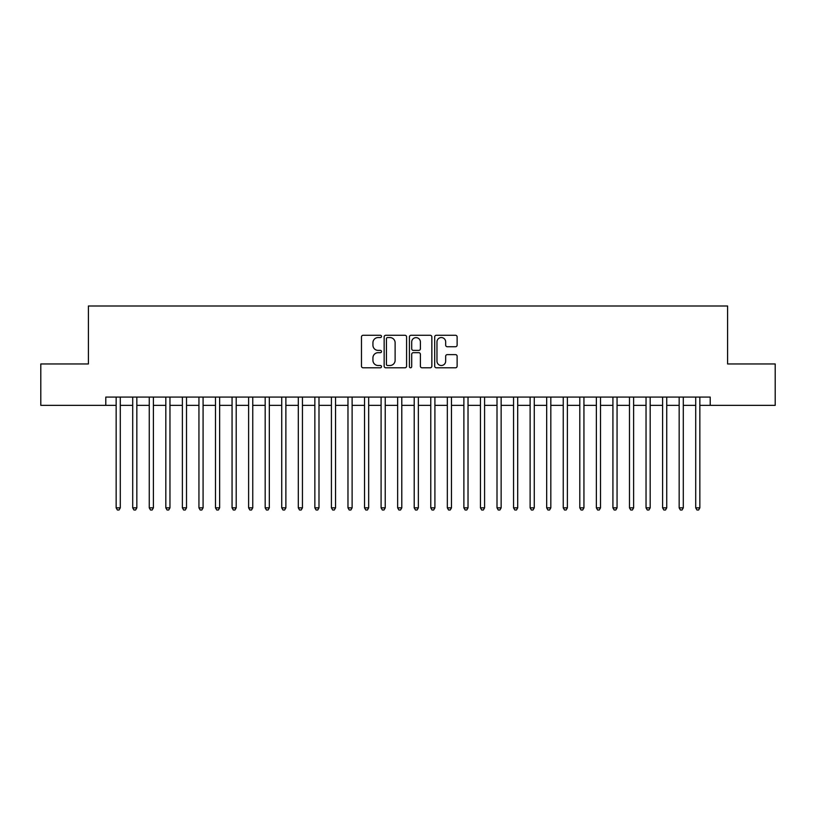 <?xml version="1.0" encoding="UTF-8"?>
<svg xmlns="http://www.w3.org/2000/svg" width="816" height="816" viewBox="0 0 816 816"><rect width="100%" height="100%" fill="white"/><g stroke="black" fill="none" stroke-linecap="round" stroke-linejoin="round"><path stroke-width="1.22" d="M381.511 336.416A1.142 1.142 0 0 0 380.368 335.284L363.1 335.284A1.622 1.622 0 0 0 361.478 336.906L361.478 366.16A1.622 1.622 0 0 0 363.1 367.792L380.368 367.792A1.142 1.142 0 0 0 381.511 366.649A1.142 1.142 0 0 0 380.368 365.507L378.134 365.507A5.202 5.202 0 0 1 372.932 360.315L372.932 357.877A5.202 5.202 0 0 1 378.134 352.675L380.368 352.675A1.142 1.142 0 0 0 381.511 351.533A1.142 1.142 0 0 0 380.368 350.39L378.134 350.39A5.202 5.202 0 0 1 372.932 345.199L372.932 342.761A5.202 5.202 0 0 1 378.134 337.559L380.368 337.559A1.142 1.142 0 0 0 381.511 336.416M455.501 346.739A1.622 1.622 0 0 0 457.123 345.117L457.123 336.906A1.622 1.622 0 0 0 455.501 335.284L436.325 335.284A1.622 1.622 0 0 0 434.693 336.906L434.693 366.16A1.622 1.622 0 0 0 436.325 367.792L455.501 367.792A1.622 1.622 0 0 0 457.123 366.16L457.123 356.245A1.622 1.622 0 0 0 455.501 354.623L447.29 354.623A1.622 1.622 0 0 0 445.669 356.245L445.669 361.162A4.345 4.345 0 0 1 441.323 365.507A4.345 4.345 0 0 1 436.968 361.162L436.968 341.904A4.345 4.345 0 0 1 441.323 337.559A4.345 4.345 0 0 1 445.669 341.904L445.669 345.117A1.622 1.622 0 0 0 447.29 346.739L455.501 346.739M105.794 405.348L40.8 405.348L40.8 363.956L88.403 363.956L88.403 306L727.597 306L727.597 363.956L775.2 363.956L775.2 405.348L710.206 405.348L710.206 397.076L105.794 397.076L105.794 405.348L116.147 405.348M406.582 336.906A1.622 1.622 0 0 0 404.95 335.284L385.774 335.284A1.622 1.622 0 0 0 384.152 336.906L384.152 366.16A1.622 1.622 0 0 0 385.774 367.792L404.95 367.792A1.622 1.622 0 0 0 406.582 366.16L406.582 336.906M411.05 335.284L430.226 335.284A1.622 1.622 0 0 1 431.848 336.906L431.848 366.16A1.622 1.622 0 0 1 430.226 367.792L422.015 367.792A1.622 1.622 0 0 1 420.393 366.16L420.393 354.297A1.622 1.622 0 0 0 418.771 352.675L413.324 352.675A1.622 1.622 0 0 0 411.703 354.297L411.703 366.649A1.142 1.142 0 0 1 410.56 367.792A1.142 1.142 0 0 1 409.418 366.649L409.418 336.906A1.622 1.622 0 0 1 411.05 335.284M120.289 405.348L132.702 405.348M136.843 405.348L149.267 405.348M153.398 405.348L165.821 405.348M169.963 405.348L182.376 405.348M186.517 405.348L198.941 405.348M203.082 405.348L215.495 405.348M219.637 405.348L232.06 405.348M236.201 405.348L248.615 405.348M252.756 405.348L265.18 405.348M269.321 405.348L281.734 405.348M285.875 405.348L298.299 405.348M302.44 405.348L314.854 405.348M318.995 405.348L331.418 405.348M335.549 405.348L347.973 405.348M352.114 405.348L364.528 405.348M368.669 405.348L381.092 405.348M385.234 405.348L397.647 405.348M401.788 405.348L414.212 405.348M418.353 405.348L430.766 405.348M434.908 405.348L447.331 405.348M451.472 405.348L463.886 405.348M468.027 405.348L480.451 405.348M484.582 405.348L497.005 405.348M501.146 405.348L513.56 405.348M517.701 405.348L530.125 405.348M534.266 405.348L546.679 405.348M550.82 405.348L563.244 405.348M567.385 405.348L579.799 405.348M583.94 405.348L596.363 405.348M600.505 405.348L612.918 405.348M617.059 405.348L629.483 405.348M633.624 405.348L646.037 405.348M650.179 405.348L662.602 405.348M666.733 405.348L679.157 405.348M683.298 405.348L695.711 405.348M699.853 405.348L710.206 405.348M387.559 337.559A1.142 1.142 0 0 0 386.427 338.691L386.427 364.375A1.142 1.142 0 0 0 387.559 365.507L389.915 365.507A5.202 5.202 0 0 0 395.117 360.315L395.117 342.761A5.202 5.202 0 0 0 389.915 337.559L387.559 337.559M420.393 341.986A4.345 4.345 0 0 0 416.048 337.64A4.345 4.345 0 0 0 411.703 341.986L411.703 348.769A1.622 1.622 0 0 0 413.324 350.39L418.771 350.39A1.622 1.622 0 0 0 420.393 348.769L420.393 341.986M120.289 397.076L120.289 507.848L116.147 507.848L116.147 397.076M120.289 507.848L119.044 510L117.382 510L116.147 507.848M136.843 397.076L136.843 507.848L132.702 507.848L132.702 397.076M136.843 507.848L135.599 510L133.946 510L132.702 507.848M153.398 397.076L153.398 507.848L149.267 507.848L149.267 397.076M153.398 507.848L152.164 510L150.501 510L149.267 507.848M169.963 397.076L169.963 507.848L165.821 507.848L165.821 397.076M169.963 507.848L168.718 510L167.066 510L165.821 507.848M186.517 397.076L186.517 507.848L182.376 507.848L182.376 397.076M186.517 507.848L185.283 510L183.62 510L182.376 507.848M203.082 397.076L203.082 507.848L198.941 507.848L198.941 397.076M203.082 507.848L201.838 510L200.185 510L198.941 507.848M219.637 397.076L219.637 507.848L215.495 507.848L215.495 397.076M219.637 507.848L218.392 510L216.74 510L215.495 507.848M236.201 397.076L236.201 507.848L232.06 507.848L232.06 397.076M236.201 507.848L234.957 510L233.305 510L232.06 507.848M252.756 397.076L252.756 507.848L248.615 507.848L248.615 397.076M252.756 507.848L251.512 510L249.859 510L248.615 507.848M269.321 397.076L269.321 507.848L265.18 507.848L265.18 397.076M269.321 507.848L268.076 510L266.424 510L265.18 507.848M285.875 397.076L285.875 507.848L281.734 507.848L281.734 397.076M285.875 507.848L284.631 510L282.979 510L281.734 507.848M302.44 397.076L302.44 507.848L298.299 507.848L298.299 397.076M302.44 507.848L301.196 510L299.533 510L298.299 507.848M318.995 397.076L318.995 507.848L314.854 507.848L314.854 397.076M318.995 507.848L317.75 510L316.098 510L314.854 507.848M335.549 397.076L335.549 507.848L331.418 507.848L331.418 397.076M335.549 507.848L334.315 510L332.653 510L331.418 507.848M352.114 397.076L352.114 507.848L347.973 507.848L347.973 397.076M352.114 507.848L350.87 510L349.217 510L347.973 507.848M368.669 397.076L368.669 507.848L364.528 507.848L364.528 397.076M368.669 507.848L367.435 510L365.772 510L364.528 507.848M385.234 397.076L385.234 507.848L381.092 507.848L381.092 397.076M385.234 507.848L383.989 510L382.337 510L381.092 507.848M401.788 397.076L401.788 507.848L397.647 507.848L397.647 397.076M401.788 507.848L400.544 510L398.891 510L397.647 507.848M418.353 397.076L418.353 507.848L414.212 507.848L414.212 397.076M418.353 507.848L417.109 510L415.456 510L414.212 507.848M434.908 397.076L434.908 507.848L430.766 507.848L430.766 397.076M434.908 507.848L433.663 510L432.011 510L430.766 507.848M451.472 397.076L451.472 507.848L447.331 507.848L447.331 397.076M451.472 507.848L450.228 510L448.565 510L447.331 507.848M468.027 397.076L468.027 507.848L463.886 507.848L463.886 397.076M468.027 507.848L466.783 510L465.13 510L463.886 507.848M484.582 397.076L484.582 507.848L480.451 507.848L480.451 397.076M484.582 507.848L483.347 510L481.685 510L480.451 507.848M501.146 397.076L501.146 507.848L497.005 507.848L497.005 397.076M501.146 507.848L499.902 510L498.25 510L497.005 507.848M517.701 397.076L517.701 507.848L513.56 507.848L513.56 397.076M517.701 507.848L516.467 510L514.804 510L513.56 507.848M534.266 397.076L534.266 507.848L530.125 507.848L530.125 397.076M534.266 507.848L533.021 510L531.369 510L530.125 507.848M550.82 397.076L550.82 507.848L546.679 507.848L546.679 397.076M550.82 507.848L549.576 510L547.924 510L546.679 507.848M567.385 397.076L567.385 507.848L563.244 507.848L563.244 397.076M567.385 507.848L566.141 510L564.488 510L563.244 507.848M583.94 397.076L583.94 507.848L579.799 507.848L579.799 397.076M583.94 507.848L582.695 510L581.043 510L579.799 507.848M600.505 397.076L600.505 507.848L596.363 507.848L596.363 397.076M600.505 507.848L599.26 510L597.608 510L596.363 507.848M617.059 397.076L617.059 507.848L612.918 507.848L612.918 397.076M617.059 507.848L615.815 510L614.162 510L612.918 507.848M633.624 397.076L633.624 507.848L629.483 507.848L629.483 397.076M633.624 507.848L632.38 510L630.717 510L629.483 507.848M650.179 397.076L650.179 507.848L646.037 507.848L646.037 397.076M650.179 507.848L648.934 510L647.282 510L646.037 507.848M666.733 397.076L666.733 507.848L662.602 507.848L662.602 397.076M666.733 507.848L665.499 510L663.836 510L662.602 507.848M683.298 397.076L683.298 507.848L679.157 507.848L679.157 397.076M683.298 507.848L682.054 510L680.401 510L679.157 507.848M699.853 397.076L699.853 507.848L695.711 507.848L695.711 397.076M699.853 507.848L698.618 510L696.956 510L695.711 507.848"/></g></svg>
